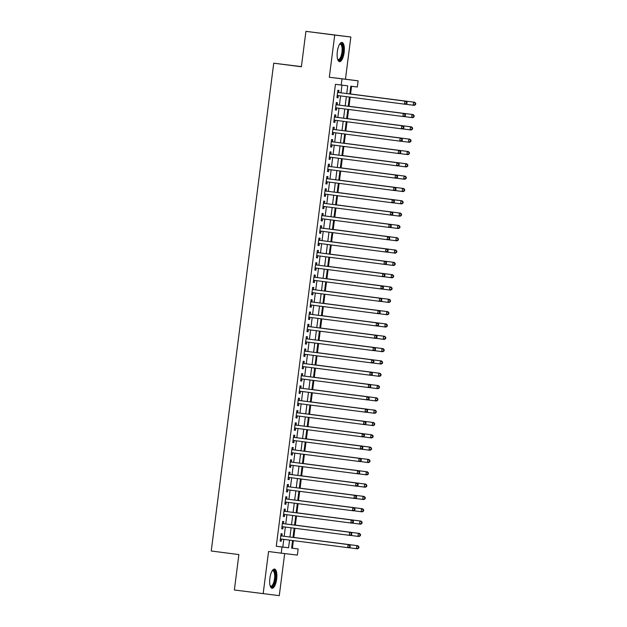 <?xml version="1.0" encoding="UTF-8"?>
<svg xmlns="http://www.w3.org/2000/svg" width="627" height="627" viewBox="0 0 627 627"><rect width="100%" height="100%" fill="white"/><g stroke="black" fill="none" stroke-linecap="round" stroke-linejoin="round"><path stroke-width="0.94" d="M276.672 579.074A9.687 3.425 97.4 0 0 274.516 569.065A9.687 3.425 97.4 0 0 269.876 578.259A9.687 3.425 97.4 0 0 272.032 588.275A9.687 3.425 97.4 0 0 276.672 579.074M344.137 52.464A9.687 3.425 97.4 0 0 341.974 42.448A9.687 3.425 97.4 0 0 337.334 51.649A9.687 3.425 97.4 0 0 339.489 61.658A9.687 3.425 97.4 0 0 344.137 52.464M291.626 548.1L298.154 548.938L297.363 555.099L281.233 553.163L282.025 547.003L288.561 547.786L289.549 540.121M301.399 66.619L273.733 63.194L211.236 551L238.887 554.582L234.357 589.991L279.281 595.65L284.674 553.578M273.733 63.194L301.383 66.768L305.921 31.35L350.846 37.009L334.724 35.073L329.316 77.262L358.119 80.836L357.327 86.996L350.791 86.212L349.795 93.964M329.316 77.262L345.446 79.198L350.846 37.009M345.446 79.198L358.119 80.836M292.394 548.194L293.365 540.615M293.773 537.441L294.941 528.295M295.348 525.128L296.516 515.982M296.924 512.808L298.099 503.661M298.507 500.487L299.675 491.341M300.082 488.174L301.25 479.02M301.658 475.854L302.833 466.707M303.241 463.533L304.408 454.387M304.816 451.213L305.984 442.066M306.391 438.9L307.567 429.746M307.975 426.579L309.142 417.433M309.55 414.259L310.718 405.113M311.125 401.938L312.301 392.792M312.708 389.626L313.876 380.471M314.284 377.305L315.452 368.159M315.859 364.985L317.035 355.838M317.442 352.664L318.61 343.518M319.018 340.351L320.193 331.205M320.593 328.031L321.769 318.884M322.176 315.71L323.344 306.564M323.751 303.39L324.927 294.243M325.327 291.077L326.502 281.931M326.91 278.756L328.078 269.61M328.485 266.436L329.661 257.289M330.061 254.115L331.236 244.969M331.644 241.803L332.812 232.656M333.219 229.482L334.395 220.336M334.794 217.161L335.97 208.015M336.378 204.849L337.545 195.695M337.953 192.528L339.129 183.382M339.528 180.208L340.704 171.061M341.112 167.887L342.279 158.741M342.687 155.574L343.862 146.42M344.27 143.254L345.438 134.107M345.845 130.933L347.013 121.787M347.421 118.613L348.596 109.466M349.004 106.3L350.172 97.146M350.579 93.979L351.559 86.307M305.921 31.35L334.724 35.073M281.899 535.991L282.174 533.836L281.084 533.702L280.136 541.093L281.225 541.226L281.499 539.079M283.475 523.67L283.749 521.515L282.659 521.39L281.711 528.78L282.801 528.906L283.075 526.766M285.05 511.358L285.324 509.202L284.235 509.069L283.294 516.46L284.384 516.593L284.658 514.446M286.633 499.037L286.907 496.882L285.818 496.749L284.87 504.139L285.959 504.273L286.233 502.125M288.208 486.717L288.483 484.561L287.393 484.428L286.445 491.827L287.534 491.952L287.809 489.805M289.784 474.396L290.058 472.241L288.969 472.115L288.028 479.506L289.118 479.631L289.392 477.492M291.367 462.083L291.641 459.928L290.552 459.795L289.603 467.186L290.693 467.319L290.967 465.171M292.942 449.763L293.217 447.607L292.127 447.474L291.179 454.865L292.268 454.998L292.543 452.851M294.518 437.442L294.8 435.287L293.702 435.162L292.762 442.552L293.851 442.678L294.126 440.53M296.101 425.122L296.375 422.966L295.286 422.841L294.337 430.232L295.427 430.357L295.701 428.217M297.676 412.809L297.95 410.654L296.861 410.52L295.913 417.911L297.002 418.044L297.276 415.897M299.251 400.488L299.534 398.333L298.444 398.2L297.496 405.591L298.585 405.724L298.86 403.576M300.835 388.168L301.109 386.013L300.019 385.887L299.071 393.278L300.161 393.403L300.435 391.256M302.41 375.855L302.684 373.692L301.595 373.567L300.647 380.957L301.736 381.091L302.01 378.943M303.985 363.535L304.267 361.379L303.178 361.246L302.23 368.637L303.319 368.77L303.593 366.623M305.568 351.214L305.843 349.059L304.753 348.925L303.805 356.316L304.894 356.45L305.169 354.302M307.144 338.893L307.418 336.738L306.329 336.613L305.38 344.004L306.47 344.129L306.752 341.989M308.719 326.581L309.001 324.425L307.912 324.292L306.964 331.683L308.053 331.816L308.327 329.669M310.302 314.26L310.577 312.105L309.487 311.972L308.539 319.362L309.628 319.496L309.903 317.348M311.878 301.94L312.152 299.784L311.063 299.651L310.114 307.042L311.204 307.175L311.486 305.028M313.453 289.619L313.735 287.464L312.646 287.338L311.697 294.729L312.787 294.855L313.061 292.715M315.036 277.306L315.31 275.151L314.221 275.018L313.273 282.409L314.362 282.542L314.636 280.394M316.611 264.986L316.886 262.831L315.796 262.697L314.848 270.088L315.945 270.221L316.22 268.074M318.187 252.665L318.469 250.51L317.38 250.377L316.431 257.768L317.521 257.901L317.795 255.753M319.77 240.345L320.044 238.189L318.955 238.064L318.007 245.455L319.096 245.58L319.37 243.441M321.345 228.032L321.62 225.877L320.53 225.744L319.59 233.134L320.679 233.268L320.953 231.12M322.921 215.712L323.203 213.556L322.113 213.423L321.165 220.814L322.254 220.947L322.529 218.799M324.504 203.391L324.778 201.236L323.689 201.102L322.74 208.501L323.83 208.626L324.104 206.479M326.079 191.07L326.353 188.915L325.264 188.79L324.324 196.18L325.413 196.306L325.687 194.166M327.662 178.758L327.937 176.602L326.847 176.469L325.899 183.86L326.988 183.993L327.263 181.846M329.238 166.437L329.512 164.282L328.423 164.149L327.474 171.539L328.564 171.673L328.838 169.525M330.813 154.117L331.087 151.961L329.998 151.836L329.057 159.227L330.147 159.352L330.421 157.205M332.396 141.804L332.671 139.641L331.581 139.515L330.633 146.906L331.722 147.039L331.996 144.892M333.972 129.483L334.246 127.328L333.156 127.195L332.208 134.586L333.298 134.719L333.572 132.571M335.547 117.163L335.821 115.007L334.732 114.874L333.791 122.265L334.881 122.398L335.155 120.251M337.13 104.842L337.404 102.687L336.315 102.562L335.367 109.952L336.456 110.078L336.73 107.938M346.755 93.564L347.742 85.844L335.445 84.316L276.264 546.258L282.801 547.042L283.788 539.377M284.18 536.289L285.363 527.056M285.755 523.968L286.939 514.743M287.338 511.648L288.522 502.423M288.914 499.335L290.097 490.102M290.497 487.014L291.673 477.782M292.072 474.694L293.256 465.469M293.648 462.373L294.831 453.149M295.231 450.061L296.406 440.828M296.806 437.74L297.99 428.507M298.381 425.419L299.565 416.195M299.965 413.099L301.14 403.874M301.54 400.786L302.723 391.554M303.115 388.466L304.299 379.233M304.698 376.145L305.874 366.92M306.274 363.825L307.457 354.6M307.849 351.512L309.033 342.279M309.432 339.191L310.608 329.967M311.008 326.871L312.191 317.646M312.583 314.558L313.766 305.325M314.166 302.238L315.35 293.005M315.742 289.917L316.925 280.692M317.317 277.596L318.5 268.372M318.9 265.284L320.083 256.051M320.475 252.963L321.659 243.731M322.051 240.643L323.234 231.418M323.634 228.322L324.817 219.097M325.209 216.009L326.393 206.777M326.785 203.689L327.968 194.456M328.368 191.368L329.551 182.143M329.943 179.048L331.127 169.823M331.518 166.735L332.702 157.502M333.102 154.414L334.285 145.182M334.677 142.094L335.86 132.869M336.26 129.773L337.436 120.549M337.835 117.461L339.019 108.228M339.411 105.14L340.594 95.907M340.994 92.82L341.974 85.154M338.705 92.53L338.98 90.374L337.89 90.241L336.942 97.632L338.031 97.765L338.306 95.617M281.233 553.163L268.56 551.525L263.16 593.714M276.264 546.258L282.025 547.003M341.206 85.06L341.989 78.9M292.597 540.513L291.618 548.155L298.154 548.938M349.404 97.052L348.22 106.276M347.828 109.372L346.645 118.597M346.245 121.685L345.062 130.918M344.67 134.006L343.486 143.238M343.094 146.326L341.911 155.551M341.511 158.639L340.328 167.871M339.936 170.959L338.752 180.192M338.353 183.28L337.177 192.505M336.777 195.6L335.594 204.825M335.202 207.913L334.019 217.146M333.619 220.234L332.443 229.466M332.044 232.554L330.86 241.779M330.468 244.875L329.285 254.1M328.885 257.188L327.709 266.42M327.31 269.508L326.126 278.741M325.734 281.829L324.551 291.053M324.151 294.149L322.976 303.374M322.576 306.462L321.392 315.695M321 318.782L319.817 328.015M319.417 331.103L318.242 340.328M317.842 343.424L316.659 352.648M316.267 355.736L315.083 364.969M314.683 368.057L313.5 377.289M313.108 380.377L311.925 389.602M311.533 392.698L310.349 401.923M309.95 405.011L308.766 414.243M308.374 417.331L307.191 426.556M306.799 429.652L305.615 438.876M305.216 441.964L304.032 451.197M303.64 454.285L302.457 463.518M302.065 466.606L300.882 475.83M300.482 478.926L299.298 488.151M298.907 491.239L297.723 500.471M297.331 503.559L296.148 512.792M295.748 515.88L294.565 525.105M294.173 528.2L292.989 537.425M289.94 537.033L291.124 527.801M291.524 524.713L292.699 515.488M293.099 512.392L294.282 503.167M294.674 500.08L295.858 490.847M296.257 487.759L297.433 478.526M297.833 475.438L299.016 466.214M299.408 463.118L300.592 453.893M300.991 450.805L302.167 441.573M302.567 438.485L303.75 429.252M304.142 426.164L305.325 416.939M305.725 413.844L306.901 404.619M307.301 401.531L308.484 392.298M308.876 389.21L310.059 379.978M310.459 376.89L311.635 367.665M312.034 364.577L313.218 355.344M313.61 352.256L314.793 343.024M315.193 339.936L316.376 330.711M316.768 327.615L317.952 318.391M318.344 315.303L319.527 306.07M319.927 302.982L321.11 293.75M321.502 290.662L322.686 281.437M323.077 278.341L324.261 269.116M324.661 266.028L325.844 256.796M326.236 253.708L327.419 244.475M327.811 241.387L328.995 232.162M329.394 229.067L330.578 219.842M330.97 216.754L332.153 207.521M332.545 204.433L333.729 195.201M334.128 192.113L335.312 182.888M335.704 179.792L336.887 170.568M337.287 167.48L338.462 158.247M338.862 155.159L340.046 145.926M340.437 142.838L341.621 133.614M342.021 130.526L343.196 121.293M343.596 118.205L344.779 108.973M345.171 105.885L346.355 96.66M282.801 547.042L288.561 547.786M336.942 97.624L338.031 97.765M335.367 109.937L336.456 110.078M333.791 122.257L334.881 122.398M332.208 134.578L333.298 134.719M330.633 146.898L331.722 147.039M329.057 159.211L330.147 159.352M327.474 171.532L328.564 171.673M325.899 183.852L326.988 183.993M324.324 196.173L325.413 196.306M322.74 208.485L323.83 208.626M321.165 220.806L322.254 220.947M319.59 233.126L320.679 233.268M318.007 245.439L319.096 245.58M316.431 257.76L317.521 257.901M314.856 270.08L315.945 270.221M313.273 282.401L314.362 282.542M311.697 294.714L312.787 294.855M310.122 307.034L311.204 307.175M308.539 319.355L309.628 319.496M306.964 331.675L308.053 331.816M305.388 343.988L306.47 344.129M303.805 356.308L304.894 356.45M302.23 368.629L303.319 368.77M300.654 380.95L301.736 381.091M299.071 393.262L300.161 393.403M297.496 405.583L298.585 405.724M295.92 417.903L297.002 418.044M294.337 430.224L295.427 430.357M292.762 442.537L293.851 442.678M291.179 454.857L292.268 454.998M289.603 467.178L290.693 467.319M288.028 479.49L289.118 479.631M286.445 491.811L287.534 491.952M284.87 504.132L285.959 504.273M283.294 516.452L284.384 516.593M281.711 528.765L282.801 528.906M280.136 541.085L281.225 541.226M406.884 103.533L407.041 102.303L406.609 102.248L406.453 103.486L406.884 103.533L405.598 104.301L337.224 95.476A1.238 1.16 -83.2 0 1 337.24 95.476M406.453 103.486L404.509 104.176L404.901 101.096L405.99 101.229L337.781 92.404A1.238 1.16 -83.2 0 1 337.616 92.373M337.781 92.404L404.901 101.096L406.609 102.248M407.041 102.303L405.99 101.229M414.706 102.272L349.811 93.878L414.706 102.272L415.764 103.345L415.325 103.298L415.168 104.529L415.607 104.584L415.764 103.345M405.693 104.247L413.224 105.218L413.616 102.138L415.325 103.298M415.607 104.584L414.314 105.352L413.224 105.218L415.168 104.529M339.701 44.094A8.386 2.963 -82.6 0 1 342.757 52.284A8.386 2.963 -82.6 0 1 337.71 59.487M337.639 59.267A7.759 2.743 97.4 0 0 338.243 59.557A7.759 2.743 97.4 0 0 341.958 52.19A7.759 2.743 97.4 0 0 340.234 44.164A7.759 2.743 97.4 0 0 339.575 44.29M338.964 61.47A9.624 3.401 97.4 0 0 343.188 52.339A9.624 3.401 97.4 0 0 341.417 42.503M272.236 570.711A8.386 2.963 -82.6 0 1 275.465 575.225A8.386 2.963 -82.6 0 1 272.902 585.932A8.386 2.963 -82.6 0 1 270.245 586.104M270.174 585.884A7.759 2.743 97.4 0 0 270.778 586.174A7.759 2.743 97.4 0 0 272.283 585.304A7.759 2.743 97.4 0 0 274.665 576.809A7.759 2.743 97.4 0 0 272.769 570.782A7.759 2.743 97.4 0 0 272.118 570.907M271.507 588.087A9.624 3.401 97.4 0 0 272.98 587.021A9.624 3.401 97.4 0 0 275.904 577.02A9.624 3.401 97.4 0 0 273.96 569.112M405.308 115.854L405.465 114.623L405.026 114.569L404.87 115.799L405.308 115.854L404.015 116.622L335.641 107.797A1.238 1.16 -83.2 0 1 335.664 107.797M404.87 115.799L402.926 116.497L403.326 113.416L404.415 113.542L336.205 104.725A1.238 1.16 -83.2 0 1 336.041 104.693L403.326 113.416L405.026 114.569M405.465 114.623L404.415 113.542M403.733 128.174L403.89 126.944L403.451 126.889L403.294 128.12L403.733 128.174L402.44 128.943L334.066 120.11A1.238 1.16 -83.2 0 0 334.066 120.118M403.294 128.12L401.351 128.809L401.742 125.729L402.832 125.862L334.63 117.045A1.238 1.16 -83.2 0 1 334.465 117.006L401.742 125.729L403.451 126.889M403.89 126.944L402.832 125.862M402.15 140.495L402.307 139.257L401.876 139.21L401.719 140.44L402.15 140.495L400.865 141.263L332.49 132.43A1.238 1.16 -83.2 0 0 332.482 132.43M401.719 140.44L399.775 141.13L400.167 138.05L401.256 138.183L333.047 129.366A1.238 1.16 -83.2 0 1 332.882 129.327M333.047 129.366L400.167 138.05L401.876 139.21M402.307 139.257L401.256 138.183M400.575 152.808L400.731 151.577L400.292 151.522L400.136 152.761L400.575 152.808L399.281 153.576L330.907 144.751A1.238 1.16 -83.2 0 1 330.931 144.751M400.136 152.761L398.192 153.45L398.592 150.37L399.681 150.496L331.471 141.678A1.238 1.16 -83.2 0 1 331.307 141.647L398.592 150.37L400.292 151.522M400.731 151.577L399.681 150.496M413.13 114.592L348.228 106.198L413.13 114.592L414.181 115.666L413.749 115.611L413.593 116.849L414.024 116.896L414.181 115.666M404.117 116.567L411.649 117.539L412.041 114.459L413.749 115.611M414.024 116.896L412.738 117.664L411.649 117.539L413.593 116.849M402.542 128.88L410.066 129.86L410.466 126.779L411.555 126.905L346.653 118.519M412.166 127.932L412.01 129.162L412.448 129.217L412.605 127.986L410.466 126.779L346.653 118.527M412.448 129.217L411.155 129.985L410.066 129.86L412.01 129.162M411.555 126.905L412.605 127.986M409.972 139.225L345.077 130.831L409.972 139.225L411.03 140.307L410.591 140.252L410.434 141.483L410.873 141.537L411.03 140.307M400.959 141.2L408.49 142.172L408.882 139.092L410.591 140.252M410.873 141.537L409.58 142.305L408.49 142.172L410.434 141.483M408.396 151.546L343.494 143.152L408.396 151.546L409.447 152.62L409.016 152.573L408.859 153.803L409.29 153.858L409.447 152.62M399.383 153.521L406.915 154.493L407.307 151.413L409.016 152.573M409.29 153.858L408.005 154.626L406.915 154.493L408.859 153.803M398.999 165.128L399.156 163.898L398.717 163.843L398.56 165.073L398.999 165.128L397.706 165.896L329.332 157.071A1.238 1.16 -83.2 0 0 329.332 157.071M398.56 165.073L396.617 165.763L397.009 162.691L398.098 162.816L329.896 153.999A1.238 1.16 -83.2 0 1 329.731 153.968L329.896 153.999M329.724 153.991L397.009 162.691L398.717 163.843M399.156 163.898L398.098 162.816M397.808 165.841L405.332 166.813L405.732 163.733L406.821 163.859L341.919 155.472M407.432 164.885L407.276 166.124L407.715 166.171L407.871 164.94L405.732 163.733L341.919 155.48M407.715 166.171L406.421 166.939L405.332 166.813L407.276 166.124M406.821 163.859L407.871 164.94M397.416 177.449L397.573 176.218L397.142 176.163L396.985 177.394L397.416 177.449L396.131 178.217L327.749 169.384M396.985 177.394L395.041 178.084L395.433 175.004L396.523 175.137L328.313 166.32A1.238 1.16 -83.2 0 1 328.148 166.28M328.313 166.32L395.433 175.004L397.142 176.163M397.573 176.218L396.523 175.137M405.238 176.179L340.343 167.793L405.238 176.179L406.296 177.261L405.857 177.206L405.7 178.436L406.131 178.491L406.296 177.261M396.225 178.154L403.757 179.126L404.149 176.054L405.857 177.206M406.131 178.491L404.846 179.259L403.757 179.126L405.7 178.436M395.841 189.762L395.998 188.531L395.559 188.484L395.402 189.715L395.841 189.762L394.548 190.537L326.173 181.705A1.238 1.16 -83.2 0 1 326.197 181.705M395.402 189.715L393.458 190.404L393.858 187.324L394.947 187.457L326.738 178.64A1.238 1.16 -83.2 0 1 326.573 178.601L326.738 178.64M326.565 178.624L393.858 187.324L395.559 188.484M395.998 188.531L394.947 187.457M403.663 188.5L338.76 180.106L403.663 188.5L404.713 189.581L404.282 189.526L404.125 190.757L404.556 190.812L404.713 189.581M394.649 190.475L402.181 191.447L402.573 188.366L404.282 189.526M404.556 190.812L403.271 191.58L402.181 191.447L404.125 190.757M394.265 202.082L394.422 200.852L393.983 200.797L393.827 202.035L394.265 202.082L392.972 202.85L324.598 194.025A1.238 1.16 -83.2 0 1 324.614 194.025M393.827 202.035L391.883 202.725L392.275 199.645L393.364 199.77L325.162 190.953A1.238 1.16 -83.2 0 1 324.998 190.921L325.162 190.953M324.99 190.945L392.275 199.645L393.983 200.797M394.422 200.852L393.364 199.77M393.074 202.795L400.598 203.767L400.998 200.687L402.087 200.82L337.185 192.426M402.699 201.847L402.542 203.077L402.981 203.124L403.137 201.894L400.998 200.687L337.185 192.434M402.981 203.124L401.688 203.9L400.598 203.767L402.542 203.077M402.087 200.82L403.137 201.894M392.682 214.403L392.839 213.172L392.408 213.117L392.251 214.348L392.682 214.403L391.397 215.171L323.015 206.338M392.251 214.348L390.307 215.037L390.699 211.965L391.789 212.091L323.579 203.273A1.238 1.16 -83.2 0 1 323.414 203.242M323.579 203.273L390.699 211.965L392.408 213.117M392.839 213.172L391.789 212.091M400.504 213.133L335.61 204.747L400.504 213.133L401.562 214.215L401.123 214.16L400.966 215.398L401.398 215.445L401.562 214.215M391.491 215.116L399.023 216.088L399.415 213.008L401.123 214.16M401.398 215.445L400.112 216.213L399.023 216.088L400.966 215.398M391.107 226.723L391.264 225.485L390.825 225.438L390.668 226.668L391.107 226.723L389.814 227.491L321.439 218.658A1.238 1.16 -83.2 0 0 321.439 218.666M390.668 226.668L388.724 227.358L389.124 224.278L390.213 224.411L322.004 215.594A1.238 1.16 -83.2 0 1 321.839 215.555L389.124 224.278L390.825 225.438M391.264 225.485L390.213 224.411M398.929 225.454L334.026 217.067L398.929 225.454L399.979 226.535L399.548 226.48L399.383 227.711L399.822 227.766L399.979 226.535M389.916 227.429L397.447 228.4L397.839 225.328L399.548 226.48M399.822 227.766L398.537 228.534L397.447 228.4L399.383 227.711M389.524 239.036L389.688 237.805L389.249 237.758L389.093 238.989L389.524 239.036L388.238 239.812L319.864 230.979A1.238 1.16 -83.2 0 1 319.88 230.979M389.093 238.989L387.149 239.679L387.541 236.598L388.63 236.732L320.428 227.907A1.238 1.16 -83.2 0 1 320.256 227.875L320.428 227.907M320.256 227.899L387.541 236.598L389.249 237.758M389.688 237.805L388.63 236.732M388.34 239.749L395.864 240.721L396.264 237.641L397.353 237.774L332.451 229.38M397.965 238.801L397.808 240.031L398.247 240.086L398.404 238.848L396.264 237.641L332.451 229.396M398.247 240.086L396.954 240.854L395.864 240.721L397.808 240.031M397.353 237.774L398.404 238.848M387.948 251.356L388.105 250.126L387.674 250.071L387.517 251.302L387.948 251.356L386.663 252.125L318.281 243.3A1.238 1.16 -83.2 0 1 318.304 243.3M387.517 251.302L385.574 251.999L385.966 248.919L387.055 249.044L318.845 240.227A1.238 1.16 -83.2 0 1 318.681 240.196M318.845 240.227L385.966 248.919L387.674 250.071M388.105 250.126L387.055 249.044M395.77 250.095L330.876 241.701L395.77 250.095L396.828 251.168L396.389 251.121L396.233 252.352L396.664 252.399L396.828 251.168M386.757 252.07L394.289 253.042L394.681 249.961L396.389 251.121M396.664 252.399L395.378 253.175L394.289 253.042L396.233 252.352M386.373 263.677L386.53 262.447L386.091 262.392L385.934 263.622L386.373 263.677L385.08 264.445L316.706 255.612A1.238 1.16 -83.2 0 0 316.706 255.62M385.934 263.622L383.99 264.312L384.39 261.232L385.48 261.365L317.27 252.548A1.238 1.16 -83.2 0 1 317.105 252.516L384.39 261.232L386.091 262.392M386.53 262.447L385.48 261.365M394.195 262.407L329.293 254.021L394.195 262.407L395.245 263.489L394.814 263.434L394.649 264.665L395.088 264.719L395.245 263.489M385.182 264.382L392.714 265.362L393.105 262.282L394.814 263.434M395.088 264.719L393.803 265.487L392.714 265.362L394.649 264.665M384.79 275.998L384.954 274.759L384.516 274.712L384.359 275.943L384.79 275.998L383.505 276.766L315.13 267.933A1.238 1.16 -83.2 0 0 315.13 267.941M384.359 275.943L382.415 276.632L382.807 273.552L383.896 273.685L315.687 264.868A1.238 1.16 -83.2 0 1 315.522 264.829L315.687 264.868M315.522 264.853L382.807 273.552L384.516 274.712M384.954 274.759L383.896 273.685M392.62 274.728L327.717 266.342L392.62 274.728L393.67 275.809L393.231 275.755L393.074 276.985L393.513 277.04L393.67 275.809M383.606 276.703L391.13 277.675L391.53 274.595L393.231 275.755M393.513 277.04L392.22 277.808L391.13 277.675L393.074 276.985M383.215 288.31L383.371 287.08L382.94 287.033L382.776 288.263L383.215 288.31L381.929 289.086L313.547 280.253A1.238 1.16 -83.2 0 1 313.571 280.253M382.776 288.263L380.84 288.953L381.232 285.873L382.321 286.006L314.111 277.181A1.238 1.16 -83.2 0 1 313.947 277.15M314.111 277.181L381.232 285.873L382.94 287.033M383.371 287.08L382.321 286.006M382.023 289.023L389.555 289.995L389.947 286.915L391.036 287.048L326.142 278.654M391.656 288.075L391.499 289.306L391.93 289.36L392.094 288.122L389.947 286.915L326.134 278.67M391.93 289.36L390.645 290.129L389.555 289.995L391.499 289.306M391.036 287.048L392.094 288.122M381.639 300.631L381.796 299.4L381.357 299.345L381.2 300.576L381.639 300.631L380.346 301.399L311.972 292.574A1.238 1.16 -83.2 0 0 311.972 292.574M381.2 300.576L379.257 301.273L379.656 298.193L380.746 298.319L312.536 289.502A1.238 1.16 -83.2 0 1 312.371 289.47L379.656 298.193L381.357 299.345M381.796 299.4L380.746 298.319M389.461 299.369L324.559 290.975L389.461 299.369L390.511 300.443L390.08 300.396L389.916 301.626L390.355 301.673L390.511 300.443M380.448 301.344L387.972 302.316L388.372 299.236L390.08 300.396M390.355 301.673L389.069 302.449L387.972 302.316L389.916 301.626M380.056 312.951L380.221 311.721L379.782 311.666L379.625 312.897L380.056 312.951L378.771 313.719L310.396 304.887A1.238 1.16 -83.2 0 0 310.396 304.894M379.625 312.897L377.681 313.586L378.073 310.506L379.163 310.639L310.953 301.822A1.238 1.16 -83.2 0 1 310.788 301.783L310.953 301.822M310.788 301.806L378.073 310.506L379.782 311.666M380.221 311.721L379.163 310.639M387.886 311.682L322.983 303.296L387.886 311.682L388.936 312.763L388.497 312.708L388.34 313.939L388.779 313.994L388.936 312.763M378.873 313.657L386.397 314.636L386.788 311.556L388.497 312.708M388.779 313.994L387.486 314.762L386.397 314.636L388.34 313.939M378.481 325.272L378.637 324.034L378.206 323.987L378.042 325.217L378.481 325.272L377.195 326.04L308.813 317.207A1.238 1.16 -83.2 0 1 308.837 317.207M378.042 325.217L376.106 325.907L376.498 322.827L377.587 322.96L309.377 314.143A1.238 1.16 -83.2 0 1 309.213 314.103M309.377 314.143L376.498 322.827L378.206 323.987M378.637 324.034L377.587 322.96M386.303 324.002L321.408 315.608L386.303 324.002L387.353 325.084L386.922 325.029L386.765 326.259L387.196 326.314L387.353 325.084M377.289 325.977L384.821 326.949L385.213 323.869L386.922 325.029M387.196 326.314L385.911 327.082L384.821 326.949L386.765 326.259M376.905 337.585L377.062 336.354L376.623 336.299L376.466 337.538L376.905 337.585L375.612 338.353L307.238 329.528A1.238 1.16 -83.2 0 1 307.254 329.528M376.466 337.538L374.523 338.227L374.922 335.147L376.012 335.28L307.802 326.455A1.238 1.16 -83.2 0 1 307.638 326.424L374.922 335.147L376.623 336.299M377.062 336.354L376.012 335.28M375.714 338.298L383.238 339.27L383.638 336.19L384.727 336.323L319.825 327.929M385.346 337.35L385.182 338.58L385.621 338.635L385.777 337.397L383.638 336.19L319.825 327.945M385.621 338.635L384.327 339.403L383.238 339.27L385.182 338.58M384.727 336.323L385.777 337.397M375.322 349.905L375.487 348.675L375.048 348.62L374.891 349.85L375.322 349.905L374.037 350.673L305.662 341.848A1.238 1.16 -83.2 0 0 305.662 341.848M374.891 349.85L372.947 350.548L373.339 347.468L374.429 347.593L306.219 338.776A1.238 1.16 -83.2 0 1 306.054 338.745M306.219 338.776L373.339 347.468L375.048 348.62M375.487 348.675L374.429 347.593M383.144 348.643L318.25 340.249L383.144 348.643L384.202 349.717L383.763 349.662L383.606 350.901L384.045 350.948L384.202 349.717M374.139 350.618L381.663 351.59L382.055 348.51L383.763 349.662M384.045 350.948L382.752 351.716L381.663 351.59L383.606 350.901M373.747 362.226L373.904 360.995L373.473 360.94L373.308 362.171L373.747 362.226L372.462 362.994L304.079 354.161A1.238 1.16 -83.2 0 0 304.079 354.169M373.308 362.171L371.372 362.861L371.764 359.78L372.853 359.914L304.644 351.096A1.238 1.16 -83.2 0 1 304.479 351.057M304.644 351.096L371.764 359.78L373.473 360.94M373.904 360.995L372.853 359.914M381.569 360.956L316.666 352.57L381.569 360.956L382.619 362.038L382.188 361.983L382.031 363.213L382.462 363.268L382.619 362.038M372.556 362.931L380.087 363.911L380.479 360.831L382.188 361.983M382.462 363.268L381.177 364.036L380.087 363.911L382.031 363.213M372.172 374.546L372.328 373.308L371.889 373.261L371.733 374.491L372.172 374.546L370.878 375.314L302.504 366.481A1.238 1.16 -83.2 0 1 302.52 366.481M371.733 374.491L369.789 375.181L370.181 372.101L371.278 372.234L303.068 363.417A1.238 1.16 -83.2 0 1 302.904 363.378M303.068 363.417L370.181 372.101L371.889 373.261M372.328 373.308L371.278 372.234M370.98 375.252L378.504 376.224L378.904 373.143L379.993 373.277L315.091 364.883M380.605 374.303L380.448 375.534L380.887 375.589L381.044 374.358L378.904 373.143L315.091 364.898M380.887 375.589L379.594 376.357L378.504 376.224L380.448 375.534M379.993 373.277L381.044 374.358M370.588 386.859L370.745 385.629L370.314 385.574L370.157 386.812L370.588 386.859L369.303 387.627L300.929 378.802A1.238 1.16 -83.2 0 1 300.944 378.802M370.157 386.812L368.214 387.502L368.605 384.422L369.695 384.547L301.485 375.73A1.238 1.16 -83.2 0 1 301.321 375.698M301.485 375.73L368.605 384.422L370.314 385.574M370.745 385.629L369.695 384.547M378.41 385.597L313.516 377.203L378.41 385.597L379.468 386.671L379.029 386.624L378.873 387.854L379.311 387.909L379.468 386.671M369.405 387.572L376.929 388.544L377.321 385.464L379.029 386.624M379.311 387.909L378.018 388.677L376.929 388.544L378.873 387.854M369.013 399.18L369.17 397.949L368.739 397.894L368.574 399.125L369.013 399.18L367.728 399.948L299.345 391.123A1.238 1.16 -83.2 0 0 299.345 391.123M368.574 399.125L366.63 399.822L367.03 396.742L368.12 396.867L299.91 388.05A1.238 1.16 -83.2 0 1 299.745 388.019L367.03 396.742L368.739 397.894M369.17 397.949L368.12 396.867M376.835 397.91L311.933 389.524L376.835 397.91L377.885 398.991L377.454 398.937L377.297 400.175L377.728 400.222L377.885 398.991M367.822 399.893L375.354 400.865L375.745 397.784L377.454 398.937M377.728 400.222L376.443 400.99L375.354 400.865L377.297 400.175M367.438 411.5L367.594 410.27L367.156 410.215L366.999 411.445L367.438 411.5L366.144 412.268L297.77 403.435A1.238 1.16 -83.2 0 0 297.77 403.443M366.999 411.445L365.055 412.135L365.447 409.055L366.536 409.188L298.334 400.371A1.238 1.16 -83.2 0 1 298.17 400.332L365.447 409.055L367.156 410.215M367.594 410.27L366.536 409.188M365.854 423.813L366.011 422.582L365.58 422.535L365.423 423.766L365.854 423.813L364.569 424.589L296.195 415.756A1.238 1.16 -83.2 0 1 296.21 415.756M365.423 423.766L363.48 424.455L363.872 421.375L364.961 421.509L296.751 412.691A1.238 1.16 -83.2 0 1 296.587 412.652M296.751 412.691L363.872 421.375L365.58 422.535M366.011 422.582L364.961 421.509M364.279 436.133L364.436 434.903L363.997 434.848L363.84 436.086L364.279 436.133L362.986 436.901L294.612 428.076A1.238 1.16 -83.2 0 1 294.635 428.076M363.84 436.086L361.897 436.776L362.296 433.696L363.386 433.821L295.176 425.004A1.238 1.16 -83.2 0 1 295.011 424.973L362.296 433.696L363.997 434.848M364.436 434.903L363.386 433.821M366.246 412.205L373.77 413.185L374.17 410.105L375.26 410.23L310.357 401.844M375.871 411.257L375.714 412.488L376.153 412.542L376.31 411.312L374.17 410.105L310.357 401.852M376.153 412.542L374.86 413.311L373.77 413.185L375.714 412.488M375.26 410.23L376.31 411.312M373.676 422.551L308.782 414.157L373.676 422.551L374.734 423.633L374.295 423.578L374.139 424.808L374.578 424.863L374.734 423.633M364.671 424.526L372.195 425.498L372.587 422.418L374.295 423.578M374.578 424.863L373.284 425.631L372.195 425.498L374.139 424.808M372.101 434.872L307.199 426.478L372.101 434.872L373.151 435.945L372.72 435.898L372.563 437.129L372.994 437.176L373.151 435.945M363.088 436.847L370.62 437.818L371.012 434.738L372.72 435.898M372.994 437.176L371.709 437.952L370.62 437.818L372.563 437.129M362.704 448.454L362.861 447.223L362.422 447.169L362.265 448.399L362.704 448.454L361.411 449.222L293.036 440.389A1.238 1.16 -83.2 0 0 293.036 440.397M362.265 448.399L360.321 449.089L360.713 446.016L361.803 446.142L293.601 437.325A1.238 1.16 -83.2 0 1 293.436 437.293L293.601 437.325M293.428 437.317L360.713 446.016L362.422 447.169M362.861 447.223L361.803 446.142M361.513 449.167L369.037 450.139L369.436 447.059L370.526 447.184L305.623 438.798M371.137 448.211L370.98 449.449L371.419 449.496L371.576 448.266L369.436 447.059L305.623 438.806M371.419 449.496L370.126 450.264L369.037 450.139L370.98 449.449M370.526 447.184L371.576 448.266M361.121 460.774L361.277 459.544L360.846 459.489L360.69 460.72L361.121 460.774L359.835 461.543L291.461 452.71M360.69 460.72L358.746 461.409L359.138 458.329L360.227 458.462L292.017 449.645A1.238 1.16 -83.2 0 1 291.853 449.606M292.017 449.645L359.138 458.329L360.846 459.489M361.277 459.544L360.227 458.462M368.942 459.505L304.048 451.119L368.942 459.505L370.001 460.586L369.562 460.531L369.405 461.762L369.844 461.817L370.001 460.586M359.929 461.48L367.461 462.452L367.853 459.379L369.562 460.531M369.844 461.817L368.551 462.585L367.461 462.452L369.405 461.762M359.545 473.087L359.702 471.857L359.263 471.81L359.106 473.04L359.545 473.087L358.252 473.863L289.878 465.03A1.238 1.16 -83.2 0 1 289.901 465.03M359.106 473.04L357.163 473.73L357.562 470.65L358.652 470.783L290.442 461.958A1.238 1.16 -83.2 0 1 290.277 461.927L357.562 470.65L359.263 471.81M359.702 471.857L358.652 470.783M367.367 471.825L302.465 463.431L367.367 471.825L368.417 472.907L367.986 472.852L367.83 474.083L368.261 474.137L368.417 472.907M358.354 473.8L365.886 474.772L366.278 471.692L367.986 472.852M368.261 474.137L366.975 474.905L365.886 474.772L367.83 474.083M357.97 485.408L358.127 484.177L357.688 484.122L357.531 485.353L357.97 485.408L356.677 486.176L288.302 477.351A1.238 1.16 -83.2 0 0 288.302 477.351M357.531 485.353L355.587 486.05L355.979 482.97L357.069 483.096L288.867 474.278A1.238 1.16 -83.2 0 1 288.702 474.247L288.867 474.278M288.694 474.271L355.979 482.97L357.688 484.122M358.127 484.177L357.069 483.096M356.779 486.121L364.303 487.093L364.702 484.013L365.792 484.146L300.889 475.752M366.403 485.173L366.246 486.403L366.685 486.45L366.842 485.22L364.702 484.013L300.889 475.76M366.685 486.45L365.392 487.226L364.303 487.093L366.246 486.403M365.792 484.146L366.842 485.22M356.387 497.728L356.544 496.498L356.112 496.443L355.956 497.673L356.387 497.728L355.101 498.496L286.727 489.663M355.956 497.673L354.012 498.363L354.404 495.283L355.493 495.416L287.284 486.599A1.238 1.16 -83.2 0 1 287.119 486.568M287.284 486.599L354.404 495.283L356.112 496.443M356.544 496.498L355.493 495.416M364.209 496.459L299.314 488.072L364.209 496.459L365.267 497.54L364.828 497.485L364.671 498.716L365.11 498.771L365.267 497.54M355.195 498.434L362.727 499.413L363.119 496.333L364.828 497.485M365.11 498.771L363.817 499.539L362.727 499.413L364.671 498.716M354.811 510.049L354.968 508.81L354.529 508.763L354.373 509.994L354.811 510.049L353.518 510.817L285.144 501.984A1.238 1.16 -83.2 0 1 285.167 501.984M354.373 509.994L352.429 510.684L352.829 507.604L353.918 507.737L285.708 498.92A1.238 1.16 -83.2 0 1 285.544 498.88L352.829 507.604L354.529 508.763M354.968 508.81L353.918 507.737M362.633 508.779L297.731 500.393L362.633 508.779L363.684 509.861L363.252 509.806L363.096 511.036L363.527 511.091L363.684 509.861M353.62 510.754L361.152 511.726L361.544 508.646L363.252 509.806M363.527 511.091L362.241 511.859L361.152 511.726L363.096 511.036M353.236 522.362L353.393 521.131L352.954 521.084L352.797 522.315L353.236 522.362L351.943 523.137L283.569 514.305A1.238 1.16 -83.2 0 1 283.584 514.305M352.797 522.315L350.854 523.004L351.245 519.924L352.335 520.057L284.133 511.232A1.238 1.16 -83.2 0 1 283.968 511.201L284.133 511.232M283.96 511.224L351.245 519.924L352.954 521.084M353.393 521.131L352.335 520.057M352.045 523.075L359.569 524.047L359.969 520.966L361.058 521.1L296.156 512.706M361.669 522.126L361.513 523.357L361.951 523.412L362.108 522.173L359.969 520.966L296.156 512.721M361.951 523.412L360.658 524.18L359.569 524.047L361.513 523.357M361.058 521.1L362.108 522.173M351.653 534.682L351.81 533.452L351.379 533.397L351.222 534.627L351.653 534.682L350.368 535.45L281.985 526.625A1.238 1.16 -83.2 0 0 281.985 526.625M351.222 534.627L349.278 535.325L349.67 532.245L350.759 532.37L282.55 523.553A1.238 1.16 -83.2 0 1 282.385 523.521M282.55 523.553L349.67 532.245L351.379 533.397M351.81 533.452L350.759 532.37M359.475 533.42L294.58 525.026L359.475 533.42L360.533 534.494L360.094 534.447L359.937 535.677L360.368 535.724L360.533 534.494M350.462 535.395L357.993 536.367L358.385 533.287L360.094 534.447M360.368 535.724L359.083 536.5L357.993 536.367L359.937 535.677M350.078 547.003L350.234 545.772L349.795 545.717L349.639 546.948L350.078 547.003L348.784 547.771L280.41 538.938A1.238 1.16 -83.2 0 0 280.41 538.946M349.639 546.948L347.695 547.637L348.095 544.557L349.184 544.691L280.974 535.873A1.238 1.16 -83.2 0 1 280.81 535.842L348.095 544.557L349.795 545.717M350.234 545.772L349.184 544.691M357.899 545.733L292.997 537.347L357.899 545.733L358.95 546.815L358.519 546.76L358.362 547.99L358.793 548.045L358.95 546.815M348.886 547.708L356.418 548.688L356.81 545.608L358.519 546.76M358.793 548.045L357.508 548.813L356.418 548.688L358.362 547.99"/></g></svg>
